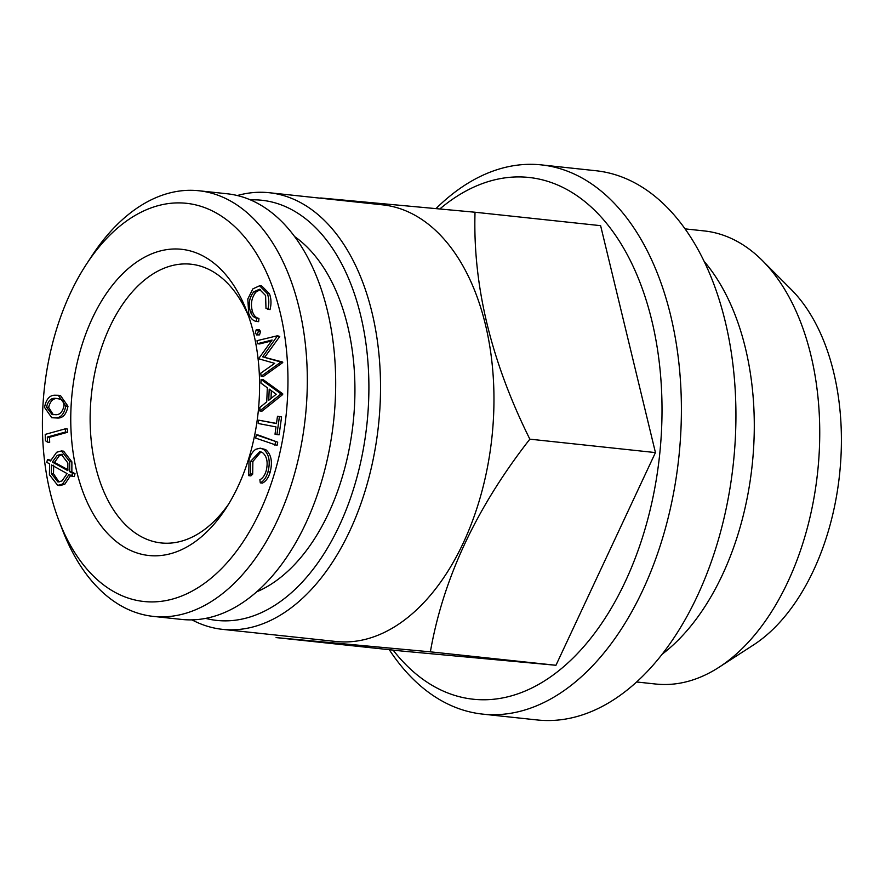 <?xml version="1.0" encoding="UTF-8"?>
<svg xmlns="http://www.w3.org/2000/svg" width="885" height="885" viewBox="0 0 885 885"><rect width="100%" height="100%" fill="white"/><g stroke="black" fill="none" stroke-linecap="round" stroke-linejoin="round"><path stroke-width="1.33" d="M45.456 440.73L45.212 434.391L65.346 428.827L67.525 429.059L67.647 432.256L49.494 437.278L49.682 442.356L47.502 442.124L45.456 440.73M46.474 407.133L52.149 414.611L54.881 414.634C59.372 415.297 62.404 412.421 63.986 405.994C63.908 402.454 62.824 400.197 60.733 399.235L55.578 398.35C51.109 397.841 48.078 400.772 46.474 407.133L48.653 407.365L53.277 414.678M62.293 454.536L59.395 455.631L54.494 462.335L67.968 469.758M57.215 455.399L52.315 462.092L67.824 470.654L67.846 462.932L61.22 454.304L57.215 455.399L59.395 455.631M44.538 407.377C46.208 398.858 49.925 394.821 55.666 395.252L58.266 395.285L65.811 405.994L67.99 406.226C66.298 414.645 62.603 418.572 56.883 417.997L51.75 417.72L44.538 407.377M228.463 504.328A140.162 85.126 96.1 0 1 161.911 543.014A140.162 85.126 96.1 0 1 161.17 542.936A140.162 85.126 96.1 0 1 91.432 394.522A140.162 85.126 96.1 0 1 190.983 264.206A140.162 85.126 96.1 0 1 248.585 316.166M266.208 470.709C268.21 462.269 266.927 456.195 262.358 452.478L259.869 451.571L250.687 461.251L250.51 473.895L248.729 475.654L249.039 460.001C250.455 454.89 252.734 451.306 255.898 449.237L260.256 448.175L263.464 449.348C269.029 453.983 270.544 461.461 268 471.782C266.396 477.358 263.83 481.053 260.279 482.867L259.891 479.758C262.779 478.232 264.88 475.223 266.208 470.709M53.664 465.189L53.498 473.774L59.085 482.015M255.665 438.097L256.307 434.878L258.497 435.11L277.713 442.19L277.06 445.409L255.665 438.097M65.811 405.994C64.118 414.412 60.423 418.328 54.704 417.764L56.883 417.997M529.849 439.159C476.307 507.713 443.142 578.602 430.375 651.836L555.957 665.277L655.442 452.589L600.616 225.664L475.024 212.234C472.8 285.523 491.075 361.168 529.849 439.159L655.442 452.589M258.652 420.165L276.474 423.583L277.481 416.271L279.406 416.647L276.928 434.568L275.014 434.203L276.009 426.913L258.199 423.495L258.652 420.165L276.496 423.406M277.481 416.271L281.585 416.879L279.118 434.812L276.928 434.568M260.256 448.175L265.644 449.58C271.208 454.215 272.724 461.693 270.19 472.015C268.586 477.59 266.009 481.285 262.458 483.099L260.279 482.867M260.964 451.815L252.867 461.483L252.69 474.128L250.909 475.887L248.729 475.654M47.513 459.448L50.423 461.063L56.64 452.268L61.452 450.941L69.705 461.627L69.672 471.694L72.847 473.431L72.105 476.362L68.93 474.603L62.569 484.051L57.713 485.367L49.416 474.692L49.593 463.851L46.761 462.346L47.513 459.448L50.711 460.244M61.452 450.941L63.632 451.184L71.884 461.859L71.862 471.926L75.026 473.663L74.285 476.595L72.105 476.362M71.11 474.836L64.749 484.283L59.903 485.599L57.713 485.367M58.266 395.285L60.445 395.518L67.99 406.226M149.609 555.581A153.968 93.511 96.1 0 1 87.515 329.441A153.968 93.511 96.1 0 1 246.815 311.321A153.968 93.511 96.1 0 1 225.708 508.698A153.968 93.511 96.1 0 1 149.609 555.581M263.276 379.709L282.702 393.781L282.669 394.577L261.96 411.171L259.781 410.939L259.925 407.432L266.739 401.845L267.325 387.774L260.942 383.116L261.086 379.477L263.276 379.709M271.43 340.957L259.57 343.955L257.38 343.723L257.037 340.67L277.503 335.747L262.668 356.832L282.746 362.573L263.31 376.512L261.13 376.28L260.765 373.171L274.693 363.348L259.128 358.901L259.039 358.104L272.115 340.006L257.38 343.723M277.503 335.747L279.748 336.499L264.847 357.064M258.42 329.917L260.599 331.189L259.548 334.884L256.539 334.928L259.548 334.884M259.604 285.767L261.783 285.999L269.516 293.864C271.286 298.732 271.452 303.975 270.014 309.628L265.987 308.4L265.589 295.524L259.393 289.251L253.752 291.851L255.931 292.083C251.428 297.78 250.322 304.429 252.623 312.029C254.028 315.823 256.13 317.947 258.94 318.401L258.652 321.664L256.473 321.421C252.988 320.868 250.4 318.202 248.707 313.401L247.8 298.975L252.889 288.853L259.604 285.767L267.336 293.632C269.106 298.499 269.272 303.743 267.834 309.396M260.455 289.483L255.931 292.083M144.941 601.601A200.231 121.61 96.1 0 1 58.996 520.845A200.231 121.61 96.1 0 1 86.453 264.184A200.231 121.61 96.1 0 1 283.665 329.386A200.231 121.61 96.1 0 1 144.941 601.601M51.319 473.541L57.979 482.015L62.005 480.909L67.083 473.586L51.485 464.957L51.319 473.541L53.498 473.774M256.241 329.685L258.42 330.957L257.369 334.652L255.19 333.368L256.241 329.685L259.283 329.629M258.42 330.957L260.599 331.189M271.33 390.661L271.009 398.449M704.15 261.385A227.843 138.381 96.1 0 1 752.173 465.2A227.843 138.381 96.1 0 1 662.124 654.247M685.078 228.872L704.261 230.93A227.843 138.381 96.1 0 1 762.505 260.688A227.843 138.381 96.1 0 1 817.629 472.203A227.843 138.381 96.1 0 1 719.018 667.268A227.843 138.381 96.1 0 1 657.002 684.149A227.843 138.381 96.1 0 1 655.785 684.039L636.603 681.981M65.346 428.827L65.468 432.024L47.303 437.046L47.502 442.124M69.705 461.627L71.884 461.859M762.505 260.688L791.389 289.672A199.147 120.957 96.1 0 1 839.555 474.548A199.147 120.957 96.1 0 1 753.367 645.043L719.018 667.268M253.752 291.851C249.249 297.548 248.143 304.197 250.444 311.797C251.838 315.591 253.951 317.715 256.761 318.169L258.94 318.401M256.761 318.169L256.473 321.421M263.464 449.348L265.644 449.58M268 471.782L270.19 472.015M86.453 264.184L91.929 255.82A214.037 129.995 96.1 0 1 198.848 190.751L227.202 193.782A214.037 129.995 96.1 0 1 333.8 419.501A214.037 129.995 96.1 0 1 182.808 619.544A214.037 129.995 96.1 0 1 181.668 619.434L153.315 616.391A214.037 129.995 96.1 0 1 62.581 530.181L58.996 520.845M436.095 208.495A276.175 167.741 96.1 0 1 541.421 164.898L595.959 170.739A276.175 167.741 96.1 0 1 733.499 461.981A276.175 167.741 96.1 0 1 538.677 720.102A276.175 167.741 96.1 0 1 537.206 719.959L482.668 714.118A276.175 167.741 96.1 0 1 389.256 649.701M262.668 356.832L282.691 362.053M237.324 195.53A219.557 133.358 96.1 0 1 269.239 192.72A219.557 133.358 96.1 0 1 378.592 424.269A219.557 133.358 96.1 0 1 223.706 629.467A219.557 133.358 96.1 0 1 222.533 629.357A219.557 133.358 96.1 0 1 191.934 619.854M269.239 192.72L382.685 204.855A219.557 133.358 96.1 0 1 492.027 436.394A219.557 133.358 96.1 0 1 337.141 641.603A219.557 133.358 96.1 0 1 335.979 641.492L222.533 629.357M250.444 311.797L252.623 312.029M256.307 434.878L277.713 442.19M275.534 441.958L274.881 445.177M541.421 164.898A276.175 167.741 96.1 0 1 678.961 456.14A276.175 167.741 96.1 0 1 484.139 714.261A276.175 167.741 96.1 0 1 482.668 714.118M280.512 361.821L282.746 362.573M280.567 362.341L261.13 376.28M62.569 484.051L64.749 484.283M54.704 417.764L51.75 417.72M198.848 190.751A214.037 129.995 96.1 0 1 305.436 416.459A214.037 129.995 96.1 0 1 154.455 616.513A214.037 129.995 96.1 0 1 153.315 616.391M279.406 416.647L281.585 416.879M261.086 379.477L280.523 393.548L280.49 394.345L282.669 394.577M280.49 394.345L259.781 410.939M280.523 393.548L282.702 393.781M65.468 432.024L67.647 432.256M47.303 437.046L49.494 437.278M58.797 398.549L57.757 398.582C53.288 398.073 50.257 401.005 48.653 407.365M55.578 398.35L57.757 398.582M276.242 394.234L269.206 389.112L268.741 400.285L276.242 394.234M250.687 461.251L252.867 461.483M250.51 473.895L252.69 474.128M294.616 236.56A188.494 114.486 96.1 0 1 353.181 422.521A188.494 114.486 96.1 0 1 256.606 591.877M250.411 199.877A211.272 128.325 96.1 0 1 367.883 413.726A211.272 128.325 96.1 0 1 217.998 620.529A211.272 128.325 96.1 0 1 205.641 618.383M52.315 462.092L54.494 462.335M320.724 197.975L475.024 212.234M267.336 293.632L269.516 293.864M430.375 651.836L276.076 637.587L401.657 651.028L555.957 665.277M69.672 471.694L71.862 471.926M72.847 473.431L75.026 473.663M439.945 208.86A262.369 159.355 96.1 0 1 661.006 380.849A262.369 159.355 96.1 0 1 474.625 699.36A262.369 159.355 96.1 0 1 393.117 650.11M277.569 336.267L279.748 336.499"/></g></svg>
